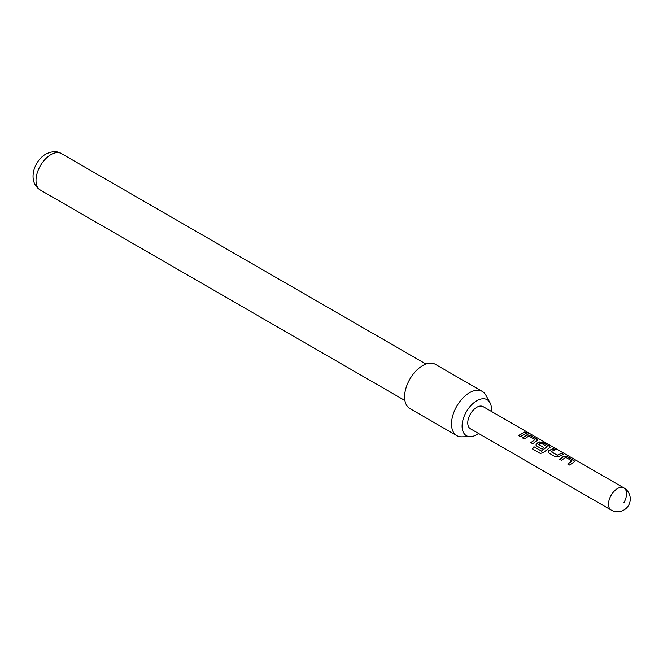 <?xml version="1.0" encoding="UTF-8"?>
<svg xmlns="http://www.w3.org/2000/svg" width="663" height="663" viewBox="0 0 663 663"><rect width="100%" height="100%" fill="white"/><g stroke="black" fill="none" stroke-linecap="round" stroke-linejoin="round"><path stroke-width="0.99" d="M528.527 432.864C529.397 433.478 528.734 433.345 526.53 432.458C525.751 431.621 526.414 431.754 528.527 432.864L529.049 433.254M526.455 432.69C525.651 431.853 526.306 431.986 528.403 433.088L528.602 433.204M559.514 459.177L563.915 456.144L567.42 456.674L574.813 461.382L569.683 465.053L567.785 463.959L571.929 460.901L565.804 457.362L561.412 460.271L559.514 459.177M567.851 464.117L571.929 460.901M555.602 456.915L548.964 453.086L548.26 452.125L548.914 450.583L553.34 448.544L555.238 449.638L551.052 451.66L557.185 455.191L561.611 453.318L563.509 454.412L559.083 456.451L555.602 456.915M551.052 451.495L557.185 455.191M533.955 446.721L541.456 451.055L547.091 446.688L540.967 443.025L538.53 444.425L543.917 447.533L542.085 449.116L536.649 445.975L535.944 445.014L536.599 443.472L539.284 441.923L542.79 442.453L549.428 446.282L550.182 447.16L543.569 452.481L540.37 453.467L532.414 448.876L533.955 446.721L541.456 451.055M541.547 451.18L547.091 446.564M538.53 444.268L543.942 447.732M522.568 437.845L526.969 434.812L530.475 435.342L537.867 440.05L532.737 443.721L530.839 442.627L534.983 439.569L528.859 436.03L524.458 438.939L522.568 437.845M530.906 442.785L534.983 439.569M526.53 432.458L526.066 431.936M518.524 435.516L524.665 431.986L526.563 433.08L520.422 436.61L518.524 435.516M623.908 502.645A12.763 7.368 120 0 0 623.908 487.91L483.153 406.651A12.763 7.368 120 0 0 470.399 414.019A12.763 7.368 120 0 0 470.399 428.746L611.145 510.013A12.763 12.763 0 0 0 628.574 505.339A12.763 12.763 0 0 0 623.908 487.91L623.908 487.91A12.763 7.368 120 0 0 611.145 495.278A12.763 7.368 120 0 0 611.145 510.013L470.399 428.746M491.341 411.375A20.76 11.984 120 0 0 491.457 409.22A20.76 11.984 120 0 0 489.998 402.706A20.76 11.984 120 0 0 473.506 403.063A20.76 11.984 120 0 0 462.094 426.176A20.76 11.984 120 0 0 470.399 436.652A20.76 11.984 120 0 0 478.578 433.478M470.399 436.652L461.721 436.826A25.517 14.735 -60 0 1 456.799 435.632A25.517 14.735 -60 0 1 451.511 423.947A25.517 14.735 -60 0 1 462.65 398.264A25.517 14.735 -60 0 1 482.316 391.435A25.517 14.735 -60 0 1 485.813 395.098L489.998 402.706M482.316 391.435L435.4 364.343A25.517 14.735 120 0 0 415.734 371.181A25.517 14.735 120 0 0 404.596 396.864A25.517 14.735 120 0 0 409.883 408.549L456.799 435.632M518.582 435.674L524.665 431.986M524.607 432.218L526.497 433.312M522.626 438.011L526.944 435.036L530.475 435.342M530.417 435.574L537.105 439.171M537.047 439.403L537.809 440.166M532.53 448.967L534.046 446.854M535.977 445.097L536.624 443.663L539.259 442.146L542.732 442.685L549.428 446.282M549.362 446.514L550.124 447.276M548.293 452.207L548.914 450.583M557.21 455.39L561.611 453.318M561.553 453.55L563.451 454.644M548.939 450.774L553.34 448.544M553.282 448.776L555.171 449.87M559.572 459.343L563.89 456.368L567.42 456.674M567.362 456.906L574.059 460.503M573.992 460.735L574.755 461.498M40.377 190.057C27.183 182.035 33.515 161.068 45.797 154.123C51.929 151.098 57.134 150.924 61.427 153.592A21.05 12.158 120 0 0 50.902 154.628A21.05 12.158 120 0 0 37.145 173.184A21.05 12.158 120 0 0 40.377 190.057L404.902 400.518M61.427 153.592L425.953 364.045"/></g></svg>
